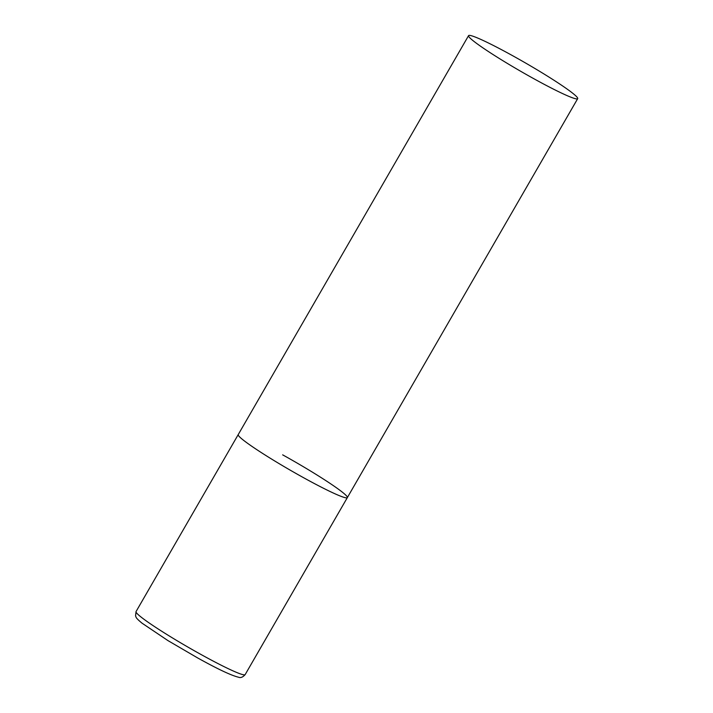 <?xml version="1.0" encoding="UTF-8"?>
<svg xmlns="http://www.w3.org/2000/svg" width="713" height="713" viewBox="0 0 713 713"><rect width="100%" height="100%" fill="white"/><g stroke="black" fill="none" stroke-linecap="round" stroke-linejoin="round"><path stroke-width="1.07" d="M302.918 477.345A63.002 4.804 -150 0 1 238.222 434.6A63.002 4.804 30 0 0 239.122 436.383A63.002 4.804 30 0 0 296.679 473.851A63.002 4.804 30 0 0 347.347 497.603A63.002 4.804 -150 0 1 302.918 477.345M282.66 454.849A63.002 4.804 -150 0 1 347.347 497.603L245.165 674.587A63.002 4.804 -150 0 1 200.727 654.338A63.002 4.804 -150 0 1 136.04 611.585L135.55 615.898C136.379 617.28 134.819 617.191 141.985 623.144L167.938 640.586L197.483 657.841C217.688 669.07 231.386 675.532 238.57 677.225C240.646 678.099 242.848 677.216 245.165 674.587M576.79 96.87A63.002 4.804 30 0 0 519.233 59.393A63.002 4.804 30 0 0 468.557 35.65A63.002 4.804 30 0 0 469.457 37.432A63.002 4.804 30 0 0 527.014 74.901A63.002 4.804 30 0 0 577.682 98.652A63.002 4.804 30 0 0 576.79 96.87M468.557 35.65L136.04 611.585M347.347 497.603L577.682 98.652"/></g></svg>
